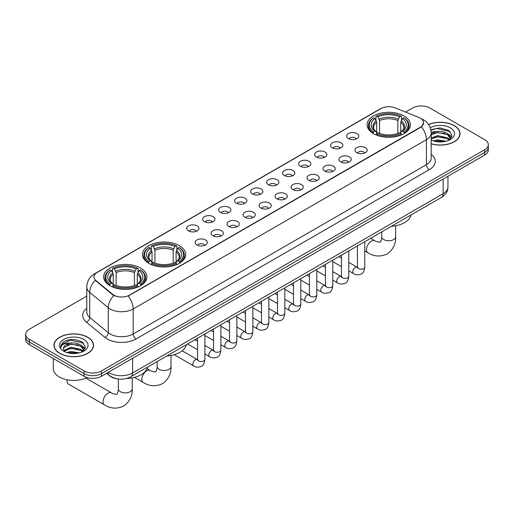 <?xml version="1.0" encoding="UTF-8"?>
<svg xmlns="http://www.w3.org/2000/svg" width="514" height="514" viewBox="0 0 514 514"><rect width="100%" height="100%" fill="white"/><g stroke="black" fill="none" stroke-linecap="round" stroke-linejoin="round"><path stroke-width="0.77" d="M179.367 245.66A21.633 12.49 0 0 0 155.787 242.955A21.633 12.49 0 0 0 142.436 254.488A21.633 12.49 0 0 0 148.771 263.322A21.633 12.49 0 0 0 172.344 266.027A21.633 12.49 0 0 0 185.702 254.488A21.633 12.49 0 0 0 179.367 245.66M140.573 268.057A21.633 12.49 0 0 0 116.999 265.346A21.633 12.49 0 0 0 103.648 276.885A21.633 12.49 0 0 0 109.983 285.72A21.633 12.49 0 0 0 133.556 288.425A21.633 12.49 0 0 0 146.908 276.885A21.633 12.49 0 0 0 140.573 268.057M404.017 115.958A21.633 12.49 0 0 0 380.444 113.247A21.633 12.49 0 0 0 367.092 124.786A21.633 12.49 0 0 0 373.427 133.621A21.633 12.49 0 0 0 397.001 136.326A21.633 12.49 0 0 0 410.352 124.786A21.633 12.49 0 0 0 404.017 115.958M348.376 138.587A6.123 3.534 180 0 1 347.162 137.585A6.123 3.534 180 0 1 349.186 133.19A6.123 3.534 180 0 1 357.031 133.589A6.123 3.534 180 0 1 358.245 137.585A6.123 3.534 180 0 1 348.376 138.587M356.286 138.953A3.675 2.12 0 0 0 355.302 137.919A3.675 2.12 0 0 0 351.679 137.379A3.675 2.12 0 0 0 349.122 138.953M332.385 147.814A6.123 3.534 180 0 1 331.17 146.818A6.123 3.534 180 0 1 333.2 142.423A6.123 3.534 180 0 1 341.045 142.815A6.123 3.534 180 0 1 342.26 146.818A6.123 3.534 180 0 1 332.385 147.814M340.3 148.18A3.675 2.12 0 0 0 339.311 147.152A3.675 2.12 0 0 0 335.693 146.612A3.675 2.12 0 0 0 333.13 148.18M316.399 157.046A6.123 3.534 180 0 1 315.178 156.05A6.123 3.534 180 0 1 317.209 151.656A6.123 3.534 180 0 1 325.054 152.048A6.123 3.534 180 0 1 326.268 156.05A6.123 3.534 180 0 1 316.399 157.046M324.308 157.412A3.675 2.12 0 0 0 323.325 156.378A3.675 2.12 0 0 0 319.702 155.845A3.675 2.12 0 0 0 317.144 157.412M300.407 166.279A6.123 3.534 180 0 1 299.193 165.277A6.123 3.534 180 0 1 301.217 160.882A6.123 3.534 180 0 1 309.068 161.28A6.123 3.534 180 0 1 310.283 165.277A6.123 3.534 180 0 1 300.407 166.279M308.316 166.645A3.675 2.12 0 0 0 307.333 165.611A3.675 2.12 0 0 0 303.716 165.071A3.675 2.12 0 0 0 301.153 166.645M284.415 175.512A6.123 3.534 180 0 1 283.201 174.509A6.123 3.534 180 0 1 285.231 170.115A6.123 3.534 180 0 1 293.076 170.513A6.123 3.534 180 0 1 294.291 174.509A6.123 3.534 180 0 1 284.415 175.512M292.331 175.878A3.675 2.12 0 0 0 291.342 174.844A3.675 2.12 0 0 0 287.724 174.304A3.675 2.12 0 0 0 285.161 175.878M268.43 184.738A6.123 3.534 180 0 1 267.216 183.742A6.123 3.534 180 0 1 269.24 179.347A6.123 3.534 180 0 1 277.085 179.739A6.123 3.534 180 0 1 278.305 183.742A6.123 3.534 180 0 1 268.43 184.738M276.339 185.104A3.675 2.12 0 0 0 275.356 184.076A3.675 2.12 0 0 0 271.739 183.537A3.675 2.12 0 0 0 269.175 185.104M252.438 193.971A6.123 3.534 180 0 1 251.224 192.975A6.123 3.534 180 0 1 253.254 188.58A6.123 3.534 180 0 1 261.099 188.972A6.123 3.534 180 0 1 262.313 192.975A6.123 3.534 180 0 1 252.438 193.971M260.354 194.337A3.675 2.12 0 0 0 259.364 193.303A3.675 2.12 0 0 0 255.747 192.769A3.675 2.12 0 0 0 253.184 194.337M236.453 203.203A6.123 3.534 180 0 1 235.239 202.201A6.123 3.534 180 0 1 237.262 197.813A6.123 3.534 180 0 1 245.107 198.205A6.123 3.534 180 0 1 246.322 202.201A6.123 3.534 180 0 1 236.453 203.203M244.362 203.57A3.675 2.12 0 0 0 243.379 202.535A3.675 2.12 0 0 0 239.762 202.002A3.675 2.12 0 0 0 237.198 203.57M220.461 212.436A6.123 3.534 180 0 1 219.247 211.434A6.123 3.534 180 0 1 221.277 207.039A6.123 3.534 180 0 1 229.122 207.438A6.123 3.534 180 0 1 230.336 211.434A6.123 3.534 180 0 1 220.461 212.436M228.377 212.802A3.675 2.12 0 0 0 227.387 211.768A3.675 2.12 0 0 0 223.77 211.228A3.675 2.12 0 0 0 221.206 212.802M204.476 221.662A6.123 3.534 180 0 1 203.255 220.667A6.123 3.534 180 0 1 205.285 216.272A6.123 3.534 180 0 1 213.13 216.664A6.123 3.534 180 0 1 214.344 220.667A6.123 3.534 180 0 1 204.476 221.662M212.385 222.029A3.675 2.12 0 0 0 211.402 221.001A3.675 2.12 0 0 0 207.778 220.461A3.675 2.12 0 0 0 205.221 222.029M188.484 230.895A6.123 3.534 180 0 1 187.269 229.899A6.123 3.534 180 0 1 189.3 225.505A6.123 3.534 180 0 1 197.145 225.897A6.123 3.534 180 0 1 198.359 229.899A6.123 3.534 180 0 1 188.484 230.895M196.399 231.261A3.675 2.12 0 0 0 195.41 230.227A3.675 2.12 0 0 0 191.793 229.694A3.675 2.12 0 0 0 189.229 231.261M356.774 152.664A6.123 3.534 180 0 1 355.559 151.662A6.123 3.534 180 0 1 357.583 147.274A6.123 3.534 180 0 1 365.428 147.666A6.123 3.534 180 0 1 366.643 151.662A6.123 3.534 180 0 1 356.774 152.664M364.683 153.031A3.675 2.12 0 0 0 363.7 151.996A3.675 2.12 0 0 0 360.083 151.463A3.675 2.12 0 0 0 357.519 153.031M340.782 161.897A6.123 3.534 180 0 1 339.568 160.895A6.123 3.534 180 0 1 341.598 156.5A6.123 3.534 180 0 1 349.443 156.898A6.123 3.534 180 0 1 350.657 160.895A6.123 3.534 180 0 1 340.782 161.897M348.698 162.263A3.675 2.12 0 0 0 347.708 161.229A3.675 2.12 0 0 0 344.091 160.689A3.675 2.12 0 0 0 341.527 162.263M324.797 171.13A6.123 3.534 180 0 1 323.582 170.128A6.123 3.534 180 0 1 325.606 165.733A6.123 3.534 180 0 1 333.451 166.131A6.123 3.534 180 0 1 334.665 170.128A6.123 3.534 180 0 1 324.797 171.13M332.706 171.496A3.675 2.12 0 0 0 331.723 170.462A3.675 2.12 0 0 0 328.105 169.922A3.675 2.12 0 0 0 325.542 171.496M308.805 180.356A6.123 3.534 180 0 1 307.59 179.36A6.123 3.534 180 0 1 309.621 174.966A6.123 3.534 180 0 1 317.466 175.358A6.123 3.534 180 0 1 318.68 179.36A6.123 3.534 180 0 1 308.805 180.356M316.72 180.722A3.675 2.12 0 0 0 315.731 179.694A3.675 2.12 0 0 0 312.114 179.155A3.675 2.12 0 0 0 309.55 180.722M292.819 189.589A6.123 3.534 180 0 1 291.599 188.587A6.123 3.534 180 0 1 293.629 184.198A6.123 3.534 180 0 1 301.474 184.59A6.123 3.534 180 0 1 302.688 188.587A6.123 3.534 180 0 1 292.819 189.589M300.729 189.955A3.675 2.12 0 0 0 299.746 188.921A3.675 2.12 0 0 0 296.122 188.387A3.675 2.12 0 0 0 293.565 189.955M276.828 198.822A6.123 3.534 180 0 1 275.613 197.819A6.123 3.534 180 0 1 277.644 193.425A6.123 3.534 180 0 1 285.488 193.823A6.123 3.534 180 0 1 286.703 197.819A6.123 3.534 180 0 1 276.828 198.822M284.743 199.188A3.675 2.12 0 0 0 283.754 198.153A3.675 2.12 0 0 0 280.136 197.614A3.675 2.12 0 0 0 277.573 199.188M260.836 208.054A6.123 3.534 180 0 1 259.621 207.052A6.123 3.534 180 0 1 261.652 202.657A6.123 3.534 180 0 1 269.497 203.056A6.123 3.534 180 0 1 270.711 207.052A6.123 3.534 180 0 1 260.836 208.054M268.751 208.421A3.675 2.12 0 0 0 267.768 207.386A3.675 2.12 0 0 0 264.145 206.846A3.675 2.12 0 0 0 261.587 208.421M244.85 217.281A6.123 3.534 180 0 1 243.636 216.285A6.123 3.534 180 0 1 245.66 211.89A6.123 3.534 180 0 1 253.505 212.282A6.123 3.534 180 0 1 254.726 216.285A6.123 3.534 180 0 1 244.85 217.281M252.759 217.647A3.675 2.12 0 0 0 251.776 216.619A3.675 2.12 0 0 0 248.159 216.079A3.675 2.12 0 0 0 245.596 217.647M228.858 226.513A6.123 3.534 180 0 1 227.644 225.517A6.123 3.534 180 0 1 229.674 221.123A6.123 3.534 180 0 1 237.519 221.515A6.123 3.534 180 0 1 238.734 225.517A6.123 3.534 180 0 1 228.858 226.513M236.774 226.88A3.675 2.12 0 0 0 235.785 225.845A3.675 2.12 0 0 0 232.167 225.312A3.675 2.12 0 0 0 229.604 226.88M212.873 235.746A6.123 3.534 180 0 1 211.659 234.744A6.123 3.534 180 0 1 213.683 230.349A6.123 3.534 180 0 1 221.528 230.747A6.123 3.534 180 0 1 222.742 234.744A6.123 3.534 180 0 1 212.873 235.746M220.782 236.112A3.675 2.12 0 0 0 219.799 235.078A3.675 2.12 0 0 0 216.182 234.538A3.675 2.12 0 0 0 213.618 236.112M196.881 244.979A6.123 3.534 180 0 1 195.667 243.977A6.123 3.534 180 0 1 197.697 239.582A6.123 3.534 180 0 1 205.542 239.98A6.123 3.534 180 0 1 206.756 243.977A6.123 3.534 180 0 1 196.881 244.979M204.797 245.345A3.675 2.12 0 0 0 203.807 244.311A3.675 2.12 0 0 0 200.19 243.771A3.675 2.12 0 0 0 197.627 245.345M418.884 117.475A11.019 6.361 180 0 1 420.356 118.188A11.019 6.361 180 0 1 423.581 122.685A11.019 6.361 180 0 1 420.356 127.189L129.432 295.145A11.019 6.361 180 0 1 112.617 294.297L95.977 280.58A11.019 6.361 180 0 1 93.978 276.93A11.019 6.361 180 0 1 97.21 272.426L381.002 108.582A11.019 6.361 180 0 1 395.118 107.869L418.884 117.475M117.629 378.908A12.246 7.067 180 0 1 109.887 376.017L106.604 373.312M431.195 143.843A19.795 11.43 0 0 0 460.062 133.685A19.795 11.43 0 0 0 454.267 125.602A19.795 11.43 0 0 0 428.535 124.484M87.727 337.223A19.795 11.43 0 0 0 66.158 334.743A19.795 11.43 0 0 0 53.938 345.305A19.795 11.43 0 0 0 59.733 353.388A19.795 11.43 0 0 0 81.308 355.861A19.795 11.43 0 0 0 93.529 345.305A19.795 11.43 0 0 0 87.727 337.223M423.581 122.685L421.422 126.74L420.356 127.517L128.192 296.032A14.283 8.25 60 0 1 133.184 308.978A16.326 9.425 180 0 1 110.099 308.978A16.326 9.425 180 0 1 108.268 307.719L89.725 292.434A16.326 9.425 180 0 1 86.776 287.024L86.776 312.017A16.326 9.425 0 0 0 89.725 317.427L108.268 332.712A16.326 9.425 0 0 0 110.099 333.971A16.326 9.425 0 0 0 133.184 333.971L426.414 164.679A16.326 9.425 0 0 0 431.195 158.016L431.195 133.017A16.326 9.425 180 0 1 426.414 139.686A14.283 8.25 -120 0 0 421.422 126.74M86.776 296.115L29.285 329.307A12.246 7.067 0 0 0 25.7 334.306L25.7 339.638A12.246 7.067 0 0 0 29.285 344.637L84.123 376.299L84.123 373.633A12.246 7.067 0 0 0 101.438 373.633L484.715 152.35A12.246 7.067 0 0 0 488.3 147.351A12.246 7.067 0 0 1 484.715 152.35L101.438 373.633A12.246 7.067 0 0 1 84.123 373.633L29.285 341.971L84.123 373.633L84.123 370.967A12.246 7.067 0 0 0 101.438 370.967L484.715 149.683A12.246 7.067 0 0 0 488.3 144.685A12.246 7.067 0 0 0 484.715 139.686L429.877 108.024A12.246 7.067 0 0 0 412.562 108.024L405.533 112.084M25.7 336.972A12.246 7.067 0 0 0 29.285 341.971A12.246 7.067 0 0 1 25.7 336.972M115.091 296.032L112.617 294.779L95.231 280.31A14.283 9.554 129.5 0 0 89.725 292.434L89.725 317.427A4.08 2.731 -50.5 0 1 86.384 322.111A20.406 11.783 180 0 1 86.776 308.284M25.7 334.306A12.246 7.067 0 0 0 29.285 339.304L84.123 370.967M84.123 376.299A12.246 7.067 0 0 0 101.438 376.299L484.715 155.016A12.246 7.067 0 0 0 488.3 150.017L488.3 144.685M431.195 143.714A19.59 11.308 0 0 0 459.857 133.685A19.59 11.308 0 0 0 454.119 125.686A19.59 11.308 0 0 0 428.612 124.594M433.302 140.887L437.626 139.827L446.017 141.234M434.992 141.35L437.626 140.887L444.257 141.607M431.195 138.022L437.626 135.6L447.482 137.829L449.583 139.827M431.195 139.082L437.626 136.653L447.482 138.883L449.037 140.2M431.169 132.072L437.061 131.43A10.203 5.892 0 0 0 431.195 134.321M437.061 131.43C440.973 131.019 444.449 131.738 447.482 133.595L450.47 138.298L450.399 139.076M431.195 134.848L437.626 132.426L447.482 134.655L450.437 138.825M431.195 139.757L431.779 140.322M431.195 140.059A14.283 8.25 0 0 0 450.367 139.519A14.283 8.25 0 0 0 450.367 127.857A14.283 8.25 0 0 0 430.257 127.8M449.204 140.123L451.954 135.291L448.818 130.537L439.888 127.896L430.822 129.689M430.918 130.145L436.9 128.474L450.078 131.545M433.745 133.293L436.9 132.708L444.976 133.396M449.358 135.291L451.626 137.187M433.745 137.527L436.9 136.942L444.976 137.623M449.358 139.519L449.692 139.737M435.268 141.414L444.102 141.633M448.15 134.083L451.755 136.814M448.15 138.311L450.026 139.442M59.881 353.304A19.59 11.308 0 0 0 81.231 355.752A19.59 11.308 0 0 0 93.323 345.305A19.59 11.308 0 0 0 87.586 337.306A19.59 11.308 0 0 0 66.235 334.852A19.59 11.308 0 0 0 54.143 345.305A19.59 11.308 0 0 0 59.881 353.304M53.327 358.515L53.327 368.634A20.406 11.783 0 0 0 59.303 376.961A20.406 11.783 0 0 0 87.065 377.552M66.769 352.501L71.093 351.447L79.477 352.855M68.458 352.97L71.093 352.508L77.717 353.221M64.012 350.432L71.093 347.213L80.949 349.443L83.05 351.447M64.366 351.011L71.093 348.274L80.949 350.503L82.497 351.814M82.67 351.737L85.42 346.905L82.285 342.157C75.571 338.687 69.165 338.649 63.074 342.035L60.723 346.346L60.948 347.727C61.076 344.624 64.269 343.063 70.521 343.044A10.203 5.892 0 0 0 63.53 348.633A10.203 5.892 0 0 0 64.025 350.452L65.239 351.936M70.521 343.044C74.44 342.632 77.91 343.358 80.949 345.209L83.936 349.912L83.866 350.689M63.53 348.749L63.877 347.503L71.093 344.039L80.949 346.269L83.904 350.439M83.833 339.471A14.283 8.25 0 0 0 63.633 339.471A14.283 8.25 0 0 0 63.633 351.133A14.283 8.25 0 0 0 83.833 351.133A14.283 8.25 0 0 0 83.833 339.471M60.723 346.442L61.166 344.701L70.367 340.095L83.544 343.166M67.212 344.913L70.367 344.329L78.443 345.01M82.825 346.905L85.093 348.807M67.212 349.147L70.367 348.556L78.443 349.244M82.825 351.139L83.159 351.358M68.728 353.028L77.569 353.246M81.617 345.697L85.221 348.428M81.617 349.931L83.493 351.062M373.036 133.389L373.614 131.841A19.429 11.218 0 0 1 373.614 117.732L374.95 118.503A17.553 10.132 0 0 0 374.95 131.07L376.274 131.822L376.698 133.396M376.698 132.753L376.698 122.203L374.95 118.503M375.92 120.18L375.92 116.402L376.505 116.068A19.429 11.218 0 0 1 400.939 116.068L399.603 116.839A17.553 10.132 0 0 0 377.841 116.839L379.583 120.533L379.583 133.441M397.862 133.441L397.862 120.533L399.603 116.839M391.417 226.301A22.449 12.959 0 0 0 411.007 214.993M375.92 134.507A20.245 11.687 0 0 0 401.524 134.507L400.939 133.512A19.429 11.218 0 0 1 376.505 133.512L375.92 134.854M401.524 134.854L401.524 134.507M373.614 117.732L373.036 118.066A20.245 11.687 0 0 0 368.48 125.455A20.245 11.687 0 0 0 373.036 132.843M400.939 116.068L401.524 116.402L401.524 120.18M376.505 133.512L377.841 132.74A17.553 10.132 0 0 0 399.603 132.74L400.939 133.512M374.95 131.07L373.614 131.841M377.841 116.839L376.505 116.068M376.274 120.777A15.703 9.066 0 0 0 376.274 131.822L376.344 131.867C374.115 129.714 373.209 128.249 373.62 127.478A15.099 8.719 0 0 1 376.698 122.203M404.409 132.843A20.245 11.687 0 0 0 408.964 125.455A20.245 11.687 0 0 0 404.409 118.066L403.824 117.732A19.429 11.218 0 0 1 403.824 131.841L404.409 133.389M403.824 131.841L402.488 131.07A17.553 10.132 0 0 0 402.488 118.503L403.824 117.732M402.488 118.503L400.747 122.203L400.747 132.753L401.171 131.822L402.488 131.07M400.747 122.203A15.099 8.719 0 0 1 403.824 127.478C404.235 128.256 403.323 129.721 401.1 131.867L401.171 131.822A15.703 9.066 0 0 0 401.171 120.777M400.747 133.396L400.747 132.753M148.385 263.091L148.964 261.542A19.429 11.218 0 0 1 148.964 247.44L150.3 248.211A17.553 10.132 0 0 0 150.3 260.771L151.617 261.523L152.041 263.097M152.041 262.455L152.041 251.905L150.3 248.211M151.27 249.881L151.27 246.103L151.848 245.769A19.429 11.218 0 0 1 176.289 245.769L174.953 246.54A17.553 10.132 0 0 0 153.185 246.54L154.932 250.241L154.932 263.142M173.205 263.142L173.205 250.241L174.953 246.54M166.767 356.003A22.449 12.959 0 0 0 186.351 344.695M151.27 264.215A20.245 11.687 0 0 0 176.867 264.215L176.289 263.213A19.429 11.218 0 0 1 151.848 263.213L151.27 264.562M176.867 264.562L176.867 264.215M148.964 247.44L148.385 247.767A20.245 11.687 0 0 0 143.824 255.156A20.245 11.687 0 0 0 148.385 262.545M176.289 245.769L176.867 246.103L176.867 249.881M151.848 263.213L153.185 262.442A17.553 10.132 0 0 0 174.953 262.442L176.289 263.213M150.3 260.771L148.964 261.542M153.185 246.54L151.848 245.769M151.617 250.479A15.703 9.066 0 0 0 151.617 261.523L151.694 261.575C149.458 259.416 148.552 257.951 148.964 257.18A15.099 8.719 0 0 1 152.041 251.905M179.752 262.545A20.245 11.687 0 0 0 184.314 255.156A20.245 11.687 0 0 0 179.752 247.767L179.174 247.44A19.429 11.218 0 0 1 179.174 261.542L179.752 263.091M179.174 261.542L177.838 260.771A17.553 10.132 0 0 0 177.838 248.211L179.174 247.44M177.838 248.211L176.09 251.905L176.09 262.455L176.52 261.523L177.838 260.771M176.09 251.905A15.099 8.719 0 0 1 179.168 257.18C179.579 257.957 178.673 259.422 176.443 261.575L176.52 261.523A15.703 9.066 0 0 0 176.52 250.479M176.09 263.097L176.09 262.455M67.064 379.769A6.939 4.009 120 0 0 66.981 380.861A6.939 4.009 120 0 0 68.413 384.042L104.49 404.865A6.939 4.009 -60 0 1 103.43 399.307A6.939 4.009 -60 0 1 107.959 393.191A6.939 4.009 -60 0 1 111.429 392.85C112.225 393.795 117.481 394.752 116.736 394.065C116.961 395.048 118.76 390.017 118.342 388.86A6.939 4.009 180 0 0 120.372 391.694A6.939 4.009 180 0 0 130.183 391.694A6.939 4.009 180 0 0 132.22 388.86C132.516 396.043 129.663 401.781 123.675 406.079C116.961 409.118 110.568 408.714 104.49 404.865M109.591 285.488L110.176 283.94A19.429 11.218 0 0 1 110.176 269.831L111.512 270.602A17.553 10.132 0 0 0 111.512 283.169L112.829 283.921L113.253 285.495M113.253 284.852L113.253 274.303L111.512 270.602M112.476 272.272L112.476 268.494L113.061 268.167A19.429 11.218 0 0 1 137.495 268.167L136.159 268.938A17.553 10.132 0 0 0 114.397 268.938L116.138 272.632L116.138 285.54M134.417 285.54L134.417 272.632L136.159 268.938M126.566 378.471A22.449 12.959 0 0 0 147.563 367.092M112.476 286.606A20.245 11.687 0 0 0 138.08 286.606L137.495 285.604A19.429 11.218 0 0 1 113.061 285.604L112.476 286.953M138.08 286.953L138.08 286.606M110.176 269.831L109.591 270.165A20.245 11.687 0 0 0 105.036 277.554A20.245 11.687 0 0 0 109.591 284.942M137.495 268.167L138.08 268.494L138.08 272.272M113.061 285.604L114.397 284.833A17.553 10.132 0 0 0 136.159 284.833L137.495 285.604M111.512 283.169L110.176 283.94M114.397 268.938L113.061 268.167M112.829 272.876A15.703 9.066 0 0 0 112.829 283.921L112.9 283.966C110.671 281.813 109.765 280.348 110.176 279.577A15.099 8.719 0 0 1 113.253 274.303M140.964 284.942A20.245 11.687 0 0 0 145.52 277.554A20.245 11.687 0 0 0 140.964 270.165L140.386 269.831A19.429 11.218 0 0 1 140.386 283.94L140.964 285.488M140.386 283.94L139.05 283.169A17.553 10.132 0 0 0 139.05 270.602L140.386 269.831M139.05 270.602L137.302 274.303L137.302 284.852L137.726 283.921L139.05 283.169M137.302 274.303A15.099 8.719 0 0 1 140.38 279.577C140.791 280.348 139.885 281.813 137.656 283.966L137.726 283.921A15.703 9.066 0 0 0 137.726 272.876M137.302 285.495L137.302 284.852M95.977 280.58L95.977 281.062M112.617 294.297L112.617 294.779M129.432 295.145L129.432 295.473M420.356 127.189L420.356 127.517M136.075 338.97A4.08 2.358 60 0 1 133.184 333.971L133.184 308.978L426.414 139.686L426.414 164.679A4.08 2.358 60 0 0 429.299 169.678L136.075 338.97A20.406 11.783 180 0 1 107.214 338.97A20.406 11.783 180 0 1 104.927 337.396L86.384 322.111M421.396 118.811A14.283 6.688 112 0 0 421.204 118.74L423.452 119.813C428.342 122.75 430.918 127.151 431.195 133.017M95.996 273.262A14.283 8.25 -120 0 0 94.512 273.821C89.629 276.75 87.052 281.152 86.776 287.024M94.512 273.821L379.801 109.109A14.283 8.25 60 0 1 380.887 108.653M113.832 295.537A14.283 9.554 129.5 0 0 108.268 307.719L108.268 332.712A4.08 2.731 -50.5 0 1 104.927 337.396M431.195 154.277A20.406 11.783 180 0 1 429.299 169.678M101.438 370.967L101.438 376.299M484.715 149.683L484.715 155.016M29.285 339.304L29.285 344.637M108.422 372.264A16.326 9.425 0 0 0 109.521 372.965A16.326 9.425 0 0 0 132.612 372.965L443.152 193.675A16.326 9.425 0 0 0 447.938 187.006C448.054 191.06 445.895 194.523 441.462 197.408L130.916 376.704A8.166 4.716 60 0 0 132.612 372.965L132.612 358.303M443.152 179.007L443.152 193.675A8.166 4.716 60 0 1 441.462 197.408M107.76 372.644A8.166 5.461 129.5 0 0 109.186 375.304L106.706 373.254M395.658 225.762L395.658 236.761A6.939 4.009 180 0 1 393.628 239.595A6.939 4.009 180 0 1 383.817 239.595A6.939 4.009 180 0 1 381.78 236.761C382.204 237.924 380.405 242.955 380.18 241.965C380.925 242.653 375.67 241.696 374.873 240.751L370.633 238.303M395.658 236.761C395.96 243.944 393.107 249.682 387.119 253.98C380.405 257.019 374.012 256.614 367.934 252.772A6.939 4.009 -60 0 1 366.874 247.208A6.939 4.009 -60 0 1 371.404 241.098A6.939 4.009 -60 0 1 374.873 240.751M397.862 120.533A15.099 8.719 0 0 0 379.583 120.533M398.286 119.113A15.703 9.066 0 0 0 379.159 119.113M171.008 355.463L171.008 366.469A6.939 4.009 180 0 1 168.971 369.296A6.939 4.009 180 0 1 159.16 369.296A6.939 4.009 180 0 1 157.13 366.469C157.554 367.626 155.748 372.656 155.524 371.667C156.269 372.354 151.013 371.397 150.223 370.453L147.075 368.641M171.008 366.469C171.303 373.646 168.457 379.39 162.463 383.688C155.748 386.727 149.356 386.322 143.284 382.474A6.939 4.009 -60 0 1 142.217 376.916A6.939 4.009 -60 0 1 146.753 370.8A6.939 4.009 -60 0 1 150.223 370.453M173.205 250.241A15.099 8.719 0 0 0 154.932 250.241M173.629 248.815A15.703 9.066 0 0 0 154.502 248.815M134.417 272.632A15.099 8.719 0 0 0 116.138 272.632M134.841 271.212A15.703 9.066 0 0 0 115.714 271.212M364.773 241.683L364.773 267.074A3.675 2.12 180 0 1 363.533 268.661A3.675 2.12 180 0 1 358.502 268.571A3.675 2.12 180 0 1 357.429 267.074L357.314 267.865L357.641 267.595M364.773 267.074C364.272 271.341 362.948 273.724 360.815 274.219C357.776 275.157 355.341 274.951 353.491 273.589A3.675 2.12 -60 0 1 352.932 270.64A3.675 2.12 -60 0 1 355.328 267.409A3.675 2.12 -60 0 1 355.495 267.319A3.675 2.12 -60 0 1 357.166 267.222L357.911 267.518M348.788 250.916L348.788 276.307A3.675 2.12 180 0 1 347.541 277.894A3.675 2.12 180 0 1 342.517 277.804A3.675 2.12 180 0 1 341.437 276.307L341.322 277.097L341.649 276.828M348.788 276.307C348.28 280.567 346.963 282.951 344.823 283.452C341.791 284.39 339.349 284.178 337.505 282.816A3.675 2.12 -60 0 1 336.94 279.873A3.675 2.12 -60 0 1 339.343 276.635A3.675 2.12 -60 0 1 339.503 276.551A3.675 2.12 -60 0 1 341.18 276.455L341.926 276.75M332.796 260.148L332.796 285.533A3.675 2.12 180 0 1 331.556 287.127A3.675 2.12 180 0 1 326.525 287.037A3.675 2.12 180 0 1 325.452 285.533L325.33 286.33L325.664 286.054M332.796 285.533C332.295 289.8 330.971 292.183 328.832 292.684C325.799 293.623 323.357 293.41 321.513 292.048A3.675 2.12 -60 0 1 320.954 289.106A3.675 2.12 -60 0 1 323.351 285.868A3.675 2.12 -60 0 1 323.512 285.778A3.675 2.12 -60 0 1 325.189 285.688L325.934 285.983M316.81 269.381L316.81 294.766A3.675 2.12 180 0 1 315.564 296.36A3.675 2.12 180 0 1 310.54 296.263A3.675 2.12 180 0 1 309.46 294.766L309.344 295.563L309.672 295.287M316.81 294.766C316.303 299.032 314.986 301.416 312.846 301.917C309.813 302.855 307.372 302.643 305.528 301.281A3.675 2.12 -60 0 1 304.963 298.338A3.675 2.12 -60 0 1 307.366 295.1A3.675 2.12 -60 0 1 307.526 295.01A3.675 2.12 -60 0 1 309.197 294.92L309.942 295.209M300.818 278.607L300.818 303.999A3.675 2.12 180 0 1 299.572 305.586A3.675 2.12 180 0 1 294.548 305.496A3.675 2.12 180 0 1 293.475 303.999L293.353 304.789L293.68 304.519M300.818 303.999C300.317 308.265 298.994 310.649 296.854 311.143C293.822 312.082 291.38 311.876 289.536 310.514A3.675 2.12 -60 0 1 288.971 307.571A3.675 2.12 -60 0 1 291.374 304.333A3.675 2.12 -60 0 1 291.534 304.243A3.675 2.12 -60 0 1 293.211 304.147L293.957 304.442M284.833 287.84L284.833 313.232A3.675 2.12 180 0 1 283.587 314.819A3.675 2.12 180 0 1 278.562 314.729A3.675 2.12 180 0 1 277.483 313.232L277.367 314.022L277.695 313.752M284.833 313.232C284.326 317.491 283.008 319.875 280.869 320.376C277.83 321.314 275.395 321.102 273.551 319.74A3.675 2.12 -60 0 1 272.985 316.797A3.675 2.12 -60 0 1 275.382 313.559A3.675 2.12 -60 0 1 275.549 313.476A3.675 2.12 -60 0 1 277.219 313.379L277.965 313.675M268.841 297.073L268.841 322.458A3.675 2.12 180 0 1 267.595 324.051A3.675 2.12 180 0 1 262.57 323.961A3.675 2.12 180 0 1 261.491 322.458L261.375 323.255L261.703 322.985M268.841 322.458C268.34 326.724 267.017 329.108 264.877 329.609C261.844 330.547 259.403 330.335 257.559 328.973A3.675 2.12 -60 0 1 256.994 326.03A3.675 2.12 -60 0 1 259.397 322.792A3.675 2.12 -60 0 1 259.557 322.702A3.675 2.12 -60 0 1 261.234 322.612L261.979 322.908M252.849 306.305L252.849 331.691A3.675 2.12 180 0 1 251.609 333.284A3.675 2.12 180 0 1 246.579 333.188A3.675 2.12 180 0 1 245.506 331.691L245.39 332.487L245.718 332.211M252.849 331.691C252.348 335.957 251.025 338.341 248.892 338.842C245.853 339.78 243.418 339.568 241.567 338.206A3.675 2.12 -60 0 1 241.008 335.263A3.675 2.12 -60 0 1 243.405 332.025A3.675 2.12 -60 0 1 243.572 331.935A3.675 2.12 -60 0 1 245.242 331.845L245.988 332.134M236.864 315.532L236.864 340.923A3.675 2.12 180 0 1 235.618 342.51A3.675 2.12 180 0 1 230.593 342.42A3.675 2.12 180 0 1 229.514 340.923L229.398 341.714L229.726 341.444M236.864 340.923C236.356 345.19 235.039 347.573 232.9 348.068C229.867 349.012 227.426 348.8 225.582 347.438A3.675 2.12 -60 0 1 225.016 344.496A3.675 2.12 -60 0 1 227.419 341.257A3.675 2.12 -60 0 1 227.58 341.167A3.675 2.12 -60 0 1 229.257 341.071L230.002 341.367M220.872 324.764L220.872 350.156A3.675 2.12 180 0 1 219.632 351.743A3.675 2.12 180 0 1 214.601 351.653A3.675 2.12 180 0 1 213.528 350.156L213.406 350.946L213.74 350.676M220.872 350.156C220.371 354.422 219.048 356.8 216.908 357.301C213.875 358.239 211.44 358.027 209.59 356.665A3.675 2.12 -60 0 1 209.031 353.722A3.675 2.12 -60 0 1 211.427 350.484A3.675 2.12 -60 0 1 211.595 350.4A3.675 2.12 -60 0 1 213.265 350.304L214.01 350.599M204.887 333.997L204.887 359.382A3.675 2.12 180 0 1 203.64 360.976A3.675 2.12 180 0 1 198.616 360.886A3.675 2.12 180 0 1 197.537 359.382L197.421 360.179L197.749 359.909M204.887 359.382C204.379 363.649 203.062 366.032 200.923 366.533C197.89 367.471 195.448 367.259 193.605 365.897A3.675 2.12 -60 0 1 193.039 362.955A3.675 2.12 -60 0 1 195.442 359.716A3.675 2.12 -60 0 1 195.603 359.633A3.675 2.12 -60 0 1 197.273 359.537L198.025 359.832M379.801 109.109L382.422 107.889M130.916 376.704C124.349 380 117.783 380 111.21 376.704L109.186 375.304M447.938 187.006L447.938 176.251M459.857 135.323L459.857 133.685M450.47 138.998L450.47 138.298M93.323 346.944L93.323 345.305M83.936 350.612L83.936 349.912M54.143 346.944L54.143 345.305M367.934 252.772L364.773 250.948M357.429 246.701L356.755 246.315M368.48 129.187L368.48 125.455M408.964 129.187L408.964 125.455M381.78 231.865L381.78 236.761M143.284 382.474L134.437 377.366M143.824 258.889L143.824 255.156M184.314 258.889L184.314 255.156M157.13 361.567L157.13 366.469M66.981 379.75L66.981 380.861M132.22 377.861L132.22 388.86M105.036 281.286L105.036 277.554M145.52 281.286L145.52 277.554M111.429 392.85L85.883 378.098M118.342 379.004L118.342 388.86M353.491 273.589L348.788 270.872M341.437 266.625L332.796 261.639M357.429 245.93L357.429 267.074M357.166 267.222L348.788 262.384M341.437 258.144L338.854 256.653M337.505 282.816L332.796 280.098M325.452 275.857L316.81 270.872M341.437 255.156L341.437 276.307M341.18 276.455L332.796 271.617M325.452 267.376L322.863 265.879M321.513 292.048L316.81 289.331M309.46 285.09L300.818 280.098M325.452 264.389L325.452 285.533M325.189 285.688L316.81 280.85M309.46 276.609L306.877 275.112M305.528 301.281L300.818 298.563M293.475 294.323L284.833 289.331M309.46 273.621L309.46 294.766M309.197 294.92L300.818 290.082M293.475 285.835L290.885 284.345M289.536 310.514L284.833 307.796M277.483 303.556L268.841 298.563M293.475 282.854L293.475 303.999M293.211 304.147L284.833 299.309M277.483 295.068L274.894 293.578M273.551 319.74L268.841 317.022M261.491 312.782L252.849 307.796M277.483 292.08L277.483 313.232M277.219 313.379L268.841 308.541M261.491 304.301L258.908 302.804M257.559 328.973L252.849 326.255M245.506 322.015L236.864 317.022M261.491 301.313L261.491 322.458M261.234 322.612L252.849 317.774M245.506 313.534L242.916 312.037M241.567 338.206L236.864 335.488M229.514 331.247L220.872 326.255M245.506 310.546L245.506 331.691M245.242 331.845L236.864 327.007M229.514 322.76L226.931 321.269M225.582 347.438L220.872 344.721M213.528 340.48L204.887 335.488M229.514 319.779L229.514 340.923M229.257 341.071L220.872 336.233M213.528 331.993L210.939 330.502M209.59 356.665L204.887 353.953M197.537 349.706L187.604 343.975M213.528 329.005L213.528 350.156M213.265 350.304L204.887 345.466M197.537 341.225L194.954 339.735M193.605 365.897L174.207 354.699M197.537 338.238L197.537 359.382M197.273 359.537L182.162 350.811"/></g></svg>
